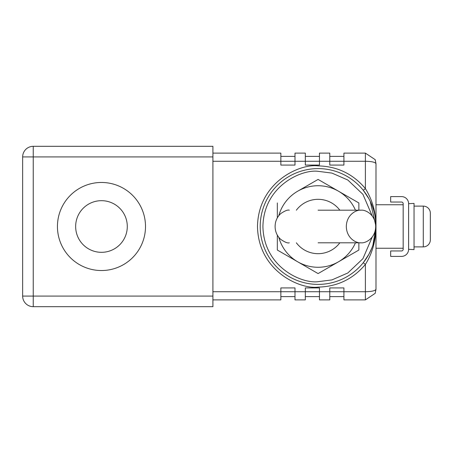 <?xml version="1.0" encoding="UTF-8"?>
<svg xmlns="http://www.w3.org/2000/svg" width="453" height="453" viewBox="0 0 453 453"><rect width="100%" height="100%" fill="white"/><g stroke="black" fill="none" stroke-linecap="round" stroke-linejoin="round"><path stroke-width="0.68" d="M368.861 254.331L363.266 262.712L365.39 264.41L365.39 291.732C371.76 291.596 375.294 290.781 375.99 289.286L375.99 226.5L370.26 201.392M318.097 284.393A57.893 57.893 0 0 1 260.203 226.5A57.893 57.893 0 0 1 318.097 168.607A57.893 57.893 0 0 1 375.99 226.5A57.893 57.893 0 0 1 318.097 284.393A57.893 57.893 0 0 0 375.99 226.5A57.893 57.893 0 0 0 318.097 168.607M423.283 246.885L423.283 206.115A7.067 7.067 0 0 1 430.35 213.182L430.35 239.818A7.067 7.067 0 0 1 423.283 246.885L414.042 246.885M101.472 270.532A44.032 44.032 0 0 1 57.44 226.5A44.032 44.032 0 0 1 101.472 182.468A44.032 44.032 0 0 1 145.504 226.5A44.032 44.032 0 0 1 101.472 270.532M368.969 254.139L371.885 247.91M372.921 245.101L375.99 226.5C375.933 234.529 375.078 239.275 373.465 245.849C371.641 252.615 368.952 258.805 365.39 264.41C353.046 279.099 337.281 286.67 318.097 287.111C300.367 289.546 258.312 271.364 257.485 226.5C258.312 181.636 300.367 163.454 318.097 165.889C337.281 166.33 353.046 173.901 365.39 188.59C372.638 200.402 375.95 212.757 375.99 226.5L375.99 163.714C375.294 162.219 371.76 161.404 365.39 161.268L365.39 188.59L363.266 190.288L368.861 198.669M101.472 200.679A25.821 25.821 0 0 0 75.651 226.5A25.821 25.821 0 0 0 101.472 252.321A25.821 25.821 0 0 0 127.293 226.5A25.821 25.821 0 0 0 101.472 200.679M297.712 191.194A40.77 40.77 0 0 1 338.482 191.194L358.867 202.961L358.867 210.192L358.867 202.961L318.097 179.422L297.712 191.194A40.77 40.77 0 0 0 278.799 215.645M414.042 249.603L414.042 203.397L408.606 203.669A7.067 7.067 0 0 0 401.539 196.602L390.667 196.602L390.667 202.038L401.539 202.038A1.631 1.631 0 0 1 403.17 203.669L403.17 249.331A1.631 1.631 0 0 1 401.539 250.962L390.667 250.962L390.667 256.398L401.539 256.398A7.067 7.067 0 0 0 408.606 249.331L414.042 249.603M339.841 242.808A27.18 27.18 0 0 1 296.353 242.808M296.353 210.192A27.18 27.18 0 0 1 339.841 210.192M423.283 206.115L414.042 206.115M318.097 210.192L361.001 210.192C365.294 209.535 375.48 214.428 375.679 226.5C375.48 238.572 365.294 243.465 361.001 242.808C356.709 243.465 346.528 238.572 346.324 226.5C346.528 214.428 356.709 209.535 361.001 210.192M318.097 242.808L361.001 242.808M212.91 296.081L33.25 296.081L33.25 306.681A10.6 10.6 0 0 1 22.65 296.081L33.25 296.081L33.25 156.919L22.65 156.919A10.6 10.6 0 0 1 33.25 146.319L212.91 146.319L212.91 306.681L33.25 306.681A10.6 10.6 0 0 1 22.65 296.081L22.65 156.919A10.6 10.6 0 0 1 33.25 146.319L33.25 156.919L212.91 156.919M212.91 161.268L280.86 161.268L280.86 153.114L212.91 153.114M212.91 299.886L280.86 299.886L280.86 291.732L212.91 291.732M343.918 165.073L343.918 161.268L365.39 161.268L365.39 153.114L343.918 153.114L343.918 161.268L329.784 161.268L329.784 165.073L343.918 165.073M319.456 165.073L319.456 161.268L329.784 161.268L329.784 153.114L319.456 153.114L319.456 161.268L305.322 161.268L305.322 165.073L319.456 165.073M294.994 165.073L294.994 161.268L305.322 161.268L305.322 153.114L294.994 153.114L294.994 161.268L280.86 161.268L280.86 165.073L294.994 165.073M280.86 287.927L280.86 291.732L294.994 291.732L294.994 287.927L280.86 287.927M305.322 287.927L305.322 291.732L294.994 291.732L294.994 299.886L305.322 299.886L305.322 291.732L319.456 291.732L319.456 287.927L305.322 287.927M329.784 287.927L329.784 291.732L319.456 291.732L319.456 299.886L329.784 299.886L329.784 291.732L343.918 291.732L343.918 287.927L329.784 287.927M365.39 299.886L365.39 291.732L343.918 291.732L343.918 299.886L365.39 299.886L375.186 293.34L375.99 289.286L375.186 293.34M294.994 156.376L280.86 156.376M375.203 159.699L375.35 160.085M280.86 296.624L294.994 296.624M375.186 159.66L375.99 163.714L375.186 159.66L365.39 153.114M375.99 248.244L403.17 248.244M403.17 204.756L375.99 204.756M343.918 156.376L329.784 156.376M319.456 156.376L305.322 156.376M305.322 296.624L319.456 296.624M329.784 296.624L343.918 296.624M358.867 250.039L318.097 273.578L277.327 250.039L277.327 235.147L277.327 250.039L318.097 273.578L358.867 250.039L358.867 242.808L358.867 250.039M277.327 217.853L277.327 202.961L277.327 217.853M408.606 249.331L408.606 203.669M355.463 242.808A40.77 40.77 0 0 1 278.799 237.355M338.482 191.194A40.77 40.77 0 0 1 355.463 210.192M372.275 236.942L362.927 258.663L347.802 272.995L331.941 279.909L318.097 281.675C301.958 283.895 263.674 267.338 262.921 226.5C263.674 185.662 301.958 169.105 318.097 171.325L331.941 173.091L347.802 180.005L362.927 194.337L372.275 216.058M375.26 217.327L375.99 226.5L375.26 235.673M289.314 210.192C287.814 209.648 284.977 210.764 280.803 213.539C277.004 217.083 275.107 221.466 275.113 226.681C275.197 231.647 277.026 235.843 280.594 239.275C284.829 242.208 287.74 243.391 289.314 242.808"/></g></svg>
